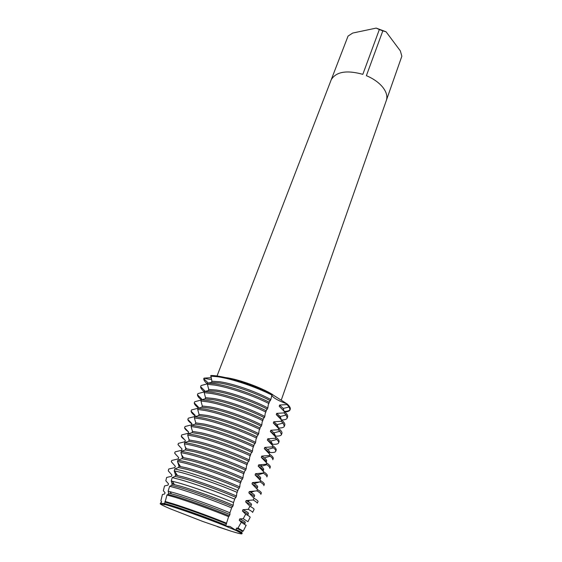 <?xml version="1.0" encoding="UTF-8"?>
<svg xmlns="http://www.w3.org/2000/svg" width="562" height="562" viewBox="0 0 562 562"><rect width="100%" height="100%" fill="white"/><g stroke="black" fill="none" stroke-linecap="round" stroke-linejoin="round"><path stroke-width="0.84" d="M229.942 526.453L236.504 530.704L225.601 526.067L229.942 526.453L225.601 526.067C205.98 518.059 173.602 506.608 164.02 504.254L164.659 504.739L160.191 503.65L164.631 503.362L160.191 503.65C159.952 504.121 163.261 505.821 170.117 508.751L202.615 521.403L231.094 531.188C243.29 534.926 245.095 534.764 236.504 530.704L229.942 526.453M401.704 56.614L386.403 100.247C387.625 96.264 386.403 91.922 382.729 87.215C378.858 82.516 373.414 78.666 366.389 75.673L382.82 30.861L379.336 29.554L362.82 74.339C346.726 69.92 336.202 71.69 331.257 79.649L348.047 36.094L352.683 33.06L376.203 28.1L379.336 29.554M210.848 375.521C222.91 375.325 253.033 384.563 272.163 394.482C253.033 384.563 222.91 375.325 210.848 375.521L211.888 381.219L211.431 382.413L207.891 383.144L207.42 384.345L208.72 389.424L208.249 390.625L204.673 391.426L204.203 392.641L205.516 397.685L205.053 398.901L201.428 399.772L200.95 401.001L202.299 406.017L201.821 407.239L198.161 408.188L197.683 409.424L199.046 414.412L198.569 415.641L194.866 416.674L194.382 417.917L195.773 422.877L195.295 424.12L191.544 425.223L191.059 426.481L192.471 431.405L191.986 432.656L188.193 433.843L187.701 435.107L189.148 440.004L188.656 441.268L184.821 442.533L184.322 443.804L185.79 448.673L185.298 449.944L181.414 451.293L180.915 452.579L182.411 457.412L181.912 458.697L177.985 460.123L177.48 461.423L179.004 466.221L178.505 467.514L174.775 468.954L174.234 470.816L175.569 475.101L175.063 476.407L172.232 477.609L171.227 480.974L172.105 484.058L171.593 485.371L169.626 486.292L168.129 491.181L168.607 493.085L168.101 494.405L166.942 495.01L165.088 502.189L164.02 504.254C173.602 506.608 205.98 518.059 225.601 526.067L228.622 516.661L229.942 514.567L229.928 512.79L231.628 507.872L233.244 505.28L233.455 502.702L234.839 498.817L236.518 496.063L236.743 493.464L238.119 489.607L239.77 486.931L240.009 484.296L241.372 480.475L242.995 477.869L243.241 475.206L244.596 471.413L246.191 468.877L246.451 466.186L247.793 462.428L249.359 459.969L249.633 457.25L250.961 453.52L252.507 451.124L252.795 448.378L254.108 444.683L255.626 442.357L255.928 439.582L257.234 435.915L258.717 433.653L259.033 430.857L260.325 427.218L261.787 425.027L262.11 422.202L263.395 418.592L264.828 416.47L265.166 413.618L266.444 410.035L267.849 407.977L268.2 405.097L269.465 401.549L270.849 399.554L272.036 394.341L287.175 403.973C278.232 400.713 273.111 397.826 271.811 395.325C273.111 397.826 278.232 400.713 287.175 403.973L286.964 404.577L279.63 405.033L279.202 406.249L284.498 411.686L284.077 412.901L276.708 413.379L276.279 414.601L281.59 420.067L281.162 421.289L273.757 421.788L273.322 423.024L278.654 428.511L278.225 429.747L270.786 430.267L270.35 431.511L275.703 437.025L275.268 438.269L267.786 438.81L267.35 440.067L272.718 445.603L272.282 446.86L264.765 447.422L264.323 448.687L269.718 454.258L269.275 455.522L261.723 456.105L261.281 457.377L266.69 462.976L266.248 464.254L258.653 464.858L258.204 466.144L263.634 471.764L263.192 473.049L255.562 473.682L255.113 474.974L260.564 480.622L260.108 481.922L252.443 482.575L251.987 483.882L257.459 489.558L257.003 490.865L249.303 491.539L248.84 492.86L254.08 498.276L253.188 499.99L246.128 500.58L245.664 501.908L249.914 506.229L248.278 509.327L242.939 509.699L242.468 511.034L245.664 514.216L243.227 518.705L239.714 518.888L239.243 520.236L241.295 522.224L237.993 528.104L236.462 528.154L235.991 529.516L236.771 530.247L236.504 530.704L241.955 533.696L242.18 533.233L236.771 530.247M284.246 411.419C287.449 411.349 289.395 410.731 290.09 409.565C290.807 408.265 289.83 406.396 287.175 403.973C289.641 406.221 290.659 407.984 290.224 409.284L290.013 409.874C289.549 411.117 287.814 411.813 284.822 411.967M202.615 521.403L170.117 508.751C163.261 505.821 159.952 504.121 160.191 503.65L161.603 501.676L160.873 500.84L162.418 494.504L164.575 494.026L165.08 492.726L163.345 490.738L164.525 485.94L168.024 485.139L168.53 483.854L165.818 480.742L166.633 477.447L171.452 476.323L171.951 475.045L168.277 470.844L168.726 469.024L174.852 467.584L175.344 466.312L171.284 461.711L171.775 460.447L178.217 458.908L178.709 457.651L174.642 453.113L175.133 451.862L181.561 450.303L182.053 449.052L177.978 444.584L178.463 443.348L184.884 441.76L185.362 440.524L181.294 436.126L181.772 434.897L188.172 433.295L188.649 432.059L184.575 427.731L185.053 426.509L191.438 424.886L191.916 423.664L187.834 419.4L188.305 418.191L194.677 416.547L195.147 415.339L191.066 411.138L191.537 409.937L197.894 408.272L198.365 407.071L194.276 402.933L194.74 401.746L201.084 400.06L201.547 398.872L197.459 394.798L197.922 393.618L204.252 391.918L204.708 390.731L200.62 386.719L201.077 385.546L207.392 383.832L207.849 382.659L203.753 378.704L203.985 378.128C207.308 379.02 209.851 379.434 211.621 379.364C209.851 379.434 207.308 379.02 203.985 378.128L211.172 377.685M272.732 394.629C261.365 387.464 237.838 378.985 225.39 377.552M382.82 30.861L386.08 31.795L376.203 28.1M386.08 31.795L400.348 50.896L401.844 56.214M348.047 36.094L217.023 376.02M210.617 376.118L217.754 376.758C231.958 378.781 256.005 386.895 271.945 395.1M270.849 399.554C256.911 391.918 233.588 383.776 220.079 381.795L211.888 381.219M270.413 400.776C256.462 393.154 233.125 385.005 219.616 383.003L211.431 382.413M269.374 402.322C253.35 394.173 229.226 386.01 215.021 383.86L207.891 383.144M207.42 384.345L214.551 385.075C228.762 387.246 252.893 395.423 268.938 403.558M267.849 407.977C253.82 400.425 230.406 392.227 216.897 390.112L208.72 389.424M267.414 409.213C253.364 401.668 229.942 393.47 216.433 391.328L208.249 390.625M266.346 410.836C250.216 402.764 226.008 394.531 211.797 392.234L204.673 391.426M204.203 392.641L211.326 393.463C225.538 395.781 249.753 404.022 265.896 412.087M264.828 416.47C250.701 409.003 227.203 400.755 213.693 398.486L205.516 397.685M264.386 417.714C250.245 410.26 226.732 401.999 213.223 399.715L205.053 398.901M263.29 419.428C247.055 411.426 222.756 403.123 208.544 400.678L201.428 399.772M200.95 401.001L208.073 401.914C222.285 404.387 246.592 412.698 262.84 420.685M261.787 425.027C247.561 417.643 223.971 409.347 210.455 406.93L202.299 406.017M261.337 426.284C247.097 418.915 223.493 410.604 209.984 408.174L201.821 407.239M260.206 428.082C243.873 420.158 219.482 411.791 205.27 409.185L198.161 408.188M197.683 409.424L204.793 410.436C219.004 413.063 243.402 421.437 259.756 429.354M258.717 433.653C244.393 426.361 220.711 418.002 207.195 415.444L199.046 414.412M258.267 434.925C243.922 427.64 220.234 419.273 206.718 416.695L198.569 415.641M257.101 436.814C240.655 428.961 216.18 420.524 201.969 417.763L194.866 416.674M194.382 417.917L201.484 419.02C215.703 421.802 240.185 430.253 256.644 438.093M255.626 442.357C241.196 435.15 217.424 426.741 203.915 424.029L195.773 422.877M255.169 443.629C240.726 436.435 216.946 428.019 203.43 425.286L195.295 424.12M253.968 445.617C237.417 437.84 212.858 429.333 198.639 426.41L191.544 425.223M191.059 426.481L198.154 427.675C212.366 430.625 236.946 439.14 253.511 446.902M252.507 451.124C237.972 444.008 214.115 435.543 200.599 432.677L192.471 431.405M252.05 452.41C237.501 445.308 213.63 436.829 200.114 433.948L191.986 432.656M250.814 454.482C234.157 446.79 209.5 438.212 195.288 435.128L188.193 433.843M187.701 435.107L194.796 436.407C209.008 439.512 233.68 448.104 250.35 455.789M249.359 459.969C234.726 452.944 210.771 444.416 197.262 441.402L189.148 440.004M248.896 461.262C234.249 454.251 210.286 445.722 196.77 442.68L188.656 441.268M247.624 463.432C230.863 455.817 206.113 447.169 191.902 443.917L184.821 442.533M184.322 443.804L191.403 445.202C205.622 448.476 230.378 457.138 247.161 464.739M246.191 468.877C231.453 461.95 207.406 453.365 193.89 450.197L185.79 448.673M245.727 470.183C230.975 463.271 206.914 454.679 193.398 451.483L185.298 449.944M244.414 472.452C227.54 464.922 202.706 456.196 188.495 452.775L181.414 451.293M180.915 452.579L187.989 454.075C202.201 457.517 227.055 466.249 243.943 473.773M242.995 477.869C228.151 471.033 204.013 462.393 190.497 459.056L182.411 457.412M242.524 479.182C227.666 472.368 203.514 463.713 190.005 460.355L181.912 458.697M241.182 481.543C224.196 474.096 199.264 465.301 185.053 461.711L177.985 460.123M177.48 461.423L184.547 463.025C198.758 466.636 223.704 475.445 240.705 482.877M239.77 486.931C224.821 480.194 200.585 471.497 187.076 467.998L179.004 466.221M239.3 488.259C224.336 481.536 200.086 472.825 186.577 469.305L178.505 467.514M237.923 490.549C220.936 483.229 196.005 474.384 181.856 470.647L174.775 468.954M174.234 470.816L181.329 472.537C195.435 476.302 220.311 485.132 237.227 492.403M236.518 496.063C221.47 489.432 197.136 480.672 183.626 477.005L175.569 475.101M236.047 497.405C220.971 490.788 196.63 482.013 183.121 478.325L175.063 476.407M234.733 499.168C218.056 492.08 193.356 483.264 179.411 479.414L172.232 477.609M171.227 480.974L178.456 482.835C192.323 486.727 216.96 495.536 233.518 502.54M233.244 505.28C218.084 498.747 193.651 489.923 180.149 486.095L172.105 484.058M232.766 506.629C217.585 500.11 193.145 491.279 179.636 487.423L171.593 485.371M231.628 507.872C215.267 501.009 190.715 492.2 176.953 488.238L169.626 486.292M168.129 491.181L175.569 493.211C189.239 497.237 213.75 506.06 229.928 512.79M229.942 514.567C214.67 508.139 190.139 499.26 176.644 495.255L168.607 493.085M229.458 515.93C214.164 509.516 189.626 500.623 176.124 496.597L168.101 494.405M228.622 516.661C212.591 510.036 188.094 501.192 174.48 497.11L166.942 495.01M164.926 501.416L172.66 503.65C186.198 507.83 210.736 516.724 226.507 523.173M226.605 523.932C211.228 517.609 186.598 508.666 173.103 504.493L165.088 502.189M226.121 525.308C210.722 519 186.085 510.05 172.583 505.849L164.575 503.517M225.755 525.554C210.083 519.169 185.516 510.254 171.993 506.039L164.181 503.749M217.41 526.664L231.094 531.188C238.386 533.45 242.011 534.286 241.955 533.696M236.462 528.154C240.374 529.952 242.278 531.034 242.173 531.406L241.716 532.734C241.815 532.376 239.904 531.301 235.991 529.516M161.603 501.676L161.048 502.997M237.993 528.104L243.255 531.09L242.138 531.259M161.477 501.529L160.873 500.84M246.086 525.428L241.295 522.224M239.714 518.888L239.826 518.944C243.62 520.77 245.446 521.915 245.32 522.358L244.863 523.679C244.99 523.236 243.114 522.084 239.243 520.236M165.08 492.726L164.533 494.033M243.227 518.705L247.947 521.705L250.181 517.244C250.062 516.724 248.559 515.712 245.664 514.216M163.999 491.511L163.345 490.738M242.939 509.699L243.487 509.98C246.943 511.743 248.594 512.881 248.439 513.387L247.983 514.687C248.137 514.167 246.297 512.951 242.468 511.034M168.53 483.854L167.982 485.154M248.278 509.327C251.066 510.823 252.507 511.849 252.605 512.404L254.136 509.341C254.052 508.765 252.647 507.732 249.914 506.229M166.577 481.648L165.818 480.742M246.128 500.58L247.09 501.093C250.223 502.8 251.706 503.924 251.537 504.479L251.088 505.772C251.263 505.175 249.458 503.889 245.664 501.908M171.951 475.045L171.41 476.337M253.188 499.99C255.815 501.501 257.164 502.568 257.22 503.18L258.063 501.487C258.014 500.861 256.686 499.794 254.08 498.276M169.19 471.932L168.277 470.844M257.888 501.845L258.063 501.487M249.303 491.539L250.631 492.284C253.469 493.935 254.797 495.052 254.607 495.649L254.157 496.927C254.368 496.253 252.591 494.897 248.84 492.86M175.344 466.312L174.803 467.591M257.003 490.865C259.792 492.565 261.084 493.731 260.866 494.384L261.309 493.099C261.527 492.445 260.241 491.258 257.459 489.558M172.492 463.151L171.284 461.711M252.443 482.575L254.122 483.559C256.679 485.147 257.86 486.256 257.649 486.882L257.206 488.153C257.438 487.402 255.703 485.975 251.987 483.882M178.709 457.651L178.175 458.915M260.108 481.922C262.861 483.678 264.126 484.915 263.887 485.631L264.323 484.36C264.562 483.629 263.311 482.386 260.564 480.622M176.292 455.044L174.642 453.113M255.562 473.682L257.551 474.911C259.848 476.436 260.887 477.531 260.67 478.185L260.234 479.449C260.494 478.627 258.787 477.131 255.113 474.974M182.053 449.052L181.519 450.31M263.192 473.049L263.48 473.246C266.002 474.96 267.133 476.19 266.88 476.948L267.315 475.684C267.582 474.89 266.353 473.583 263.634 471.764M180.163 447.092L177.978 444.584M258.653 464.858L260.937 466.341C262.988 467.809 263.901 468.884 263.669 469.558L263.234 470.816C263.522 469.916 261.843 468.357 258.204 466.144M185.362 440.524L184.835 441.774M266.248 464.254L266.88 464.697C269.121 466.341 270.111 467.556 269.851 468.329L270.287 467.078C270.568 466.221 269.374 464.851 266.69 462.976M184.153 439.315C182.32 437.967 181.371 436.906 181.294 436.126M261.723 456.105L264.266 457.847C266.086 459.252 266.88 460.306 266.648 461.002L266.212 462.245C266.521 461.276 264.878 459.653 261.281 457.377M188.649 432.059L188.13 433.302M269.275 455.522L270.217 456.232C272.212 457.805 273.069 458.985 272.802 459.786L273.23 458.543C273.539 457.616 272.366 456.189 269.718 454.258M188.375 431.806C185.917 430.063 184.652 428.708 184.575 427.731M269.191 453.674C269.43 452.621 267.807 450.963 264.323 448.687M269.598 452.508C269.837 451.799 269.156 450.773 267.54 449.431L264.765 447.422M191.916 423.664L191.396 424.9M272.282 446.86L273.511 447.837C275.261 449.34 275.998 450.499 275.724 451.307C275.303 452.361 273.265 452.74 269.612 452.452M191.818 423.825C189.218 421.95 187.891 420.474 187.834 419.4M275.724 451.307L276.153 450.071C276.483 449.08 275.338 447.591 272.718 445.603M272.156 444.985C272.141 443.861 270.54 442.217 267.35 440.067M272.528 444.085L270.772 441.086L267.786 438.81M195.147 415.339L194.635 416.561M275.268 438.269L276.743 439.519C278.274 440.952 278.907 442.076 278.626 442.891C278.176 444.015 276.125 444.465 272.472 444.24M194.965 415.718C192.394 413.801 191.101 412.269 191.066 411.138M278.626 442.891L279.047 441.669C279.405 440.615 278.288 439.062 275.703 437.025M275.043 436.316C274.825 435.136 273.258 433.534 270.35 431.511M275.429 435.726L273.961 432.817L270.786 430.267M198.365 407.071L197.852 408.286M278.225 429.747L279.932 431.279L281.506 434.538C281.035 435.733 278.97 436.252 275.303 436.091M198.084 407.675C195.555 405.708 194.283 404.127 194.276 402.933M273.575 434.749L274.228 434.805M281.506 434.538L281.927 433.323C282.3 432.213 281.211 430.604 278.654 428.511M277.867 427.661C277.48 426.46 275.963 424.914 273.322 423.024M278.316 427.429L277.094 424.619L273.757 421.788M201.547 398.872L201.041 400.074M281.162 421.289L283.065 423.109L284.365 426.256C283.873 427.506 281.815 428.089 278.183 427.998M201.189 399.694C198.688 397.678 197.445 396.048 197.459 394.798M277.017 426.748L277.417 426.776M284.365 426.256L284.779 425.048C285.18 423.874 284.112 422.21 281.59 420.067M280.628 419.034C280.101 417.833 278.647 416.358 276.279 414.601M286.964 404.577L289.198 406.986L290.013 409.874M207.273 383.867C204.863 381.781 203.69 380.06 203.753 378.704M281.176 419.196L280.185 416.491L276.708 413.379M204.708 390.731L204.21 391.925M284.014 411.026L283.234 408.441L279.63 405.033M207.849 382.659L207.35 383.846M284.077 412.901L286.156 415.009L287.203 418.03C286.718 419.287 284.822 419.933 281.499 419.969M204.266 391.77C201.793 389.712 200.578 388.026 200.62 386.719M283.318 410.422L279.202 406.249M287.203 418.03L287.618 416.835C288.032 415.599 286.992 413.885 284.498 411.686M238.962 529.341L239.194 528.673L238.962 529.341M248.544 501.908L249.029 500.517L248.544 501.908M251.685 492.916L252.05 491.876L251.685 492.916M254.804 483.994L255.05 483.292L254.804 483.994M257.895 475.143L258.021 474.778L257.895 475.143M260.965 466.362L261.513 464.795L260.965 466.362M272.422 433.555L272.556 433.176L272.422 433.555M281.281 400.046L401.774 56.418M189.422 440.032L189.085 439.526M186.444 448.75L185.572 447.457M183.451 457.559L181.933 455.269M180.451 466.467L178.084 462.863M177.444 475.466L174.438 470.858M174.424 484.57L172.253 481.213M171.403 493.766L170.054 491.659M168.368 503.067L167.82 502.203M172.611 484.163L173.194 482.66M176.075 475.192L176.517 474.054M179.517 466.305L179.826 465.512M182.924 457.482L183.1 457.032M243.255 531.09L246.198 525.21M243.487 509.98L244.547 509.657M247.09 501.093L249.233 500.461M250.631 492.284L254.157 491.258M254.122 483.559L259.525 482.013M257.551 474.911L263.48 473.246M260.937 466.341L266.88 464.697M264.266 457.847L270.217 456.232M267.54 449.431L273.511 447.837M270.772 441.086L276.743 439.519M273.961 432.817L279.932 431.279M277.094 424.619L283.065 423.109M283.234 408.441L289.198 406.986M280.185 416.491L286.156 415.009"/></g></svg>
